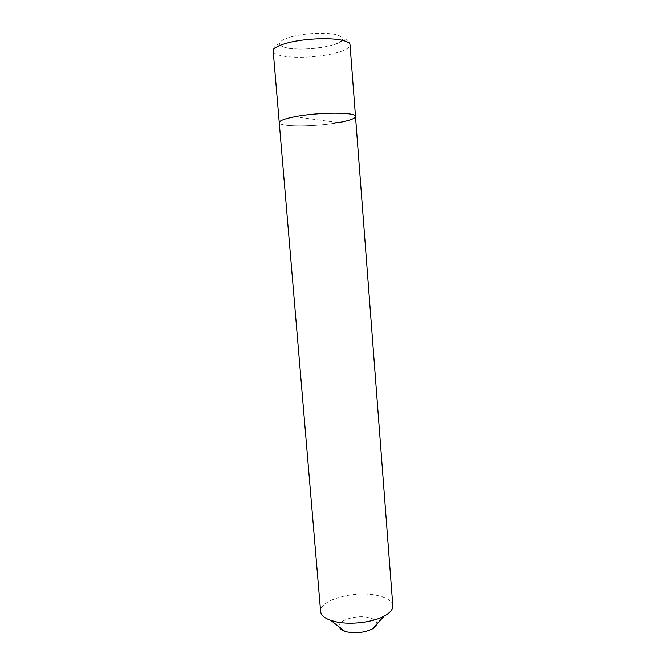 <?xml version="1.0" encoding="UTF-8"?>
<svg xmlns="http://www.w3.org/2000/svg" width="666" height="666" viewBox="0 0 666 666"><rect width="100%" height="100%" fill="white"/><g stroke="black" fill="none" stroke-linecap="round" stroke-linejoin="round"><path stroke-width="0.5" stroke-dasharray="3.33 2.5" d="M355.502 116.508C355.136 118.598 349.467 120.646 338.495 122.652C315.376 126.973 278.879 127.148 279.245 122.644C278.879 127.148 315.376 126.973 338.495 122.652L294.763 116.766M392.823 605.76C391.941 600.64 386.147 597.086 375.433 595.104C352.822 590.7 318.956 600.441 320.629 611.571M376.906 623.934C377.023 620.845 374.042 618.672 367.965 617.399C355.469 614.701 336.813 620.762 339.252 626.964M281.069 55.678C276.09 54.537 273.468 53.014 273.193 51.099L273.293 49.276C274.916 45.996 276.282 44.447 277.372 44.63L285.606 47.686C300.358 51.54 334.998 46.803 340.909 41.675C343.822 39.286 345.496 38.52 345.92 39.394C349.067 41.925 350.441 43.765 350.041 44.913C349.758 48.118 344.114 51.041 333.1 53.671C316.941 57.484 292.957 58.45 281.069 55.678M292.183 36.588C306.019 32.975 328.23 32.234 337.454 35.015C346.27 38.445 343.423 42.125 328.929 46.054C315.409 49.284 295.704 50.033 285.747 47.652C275.599 44.572 277.739 40.884 292.183 36.588"/><path stroke-width="1" d="M339.252 626.964C339.818 628.696 341.625 630.111 344.68 631.202L330.852 620.404C324.434 618.123 321.02 615.176 320.629 611.571L279.245 122.644C279.345 120.737 284.515 118.781 294.763 116.766C318.398 112.063 356.851 112.071 355.502 116.508C355.136 118.598 349.467 120.646 338.495 122.652M330.852 620.404L336.638 621.927C351.165 624.974 372.96 622.277 384.14 616.117C390.118 612.837 393.015 609.382 392.823 605.76L350.041 44.913C349.883 43.24 347.785 41.841 343.731 40.701C332.65 37.421 305.444 38.353 288.619 42.682C278.346 45.355 273.202 48.16 273.193 51.099L279.245 122.644C279.345 120.737 284.515 118.781 294.763 116.766C318.398 112.063 356.851 112.071 355.502 116.508M344.68 631.202L347.694 632.017C356.71 633.449 364.885 632.442 372.227 628.987C375.058 627.422 376.623 625.74 376.906 623.934M372.227 628.987L384.14 616.117"/></g></svg>
